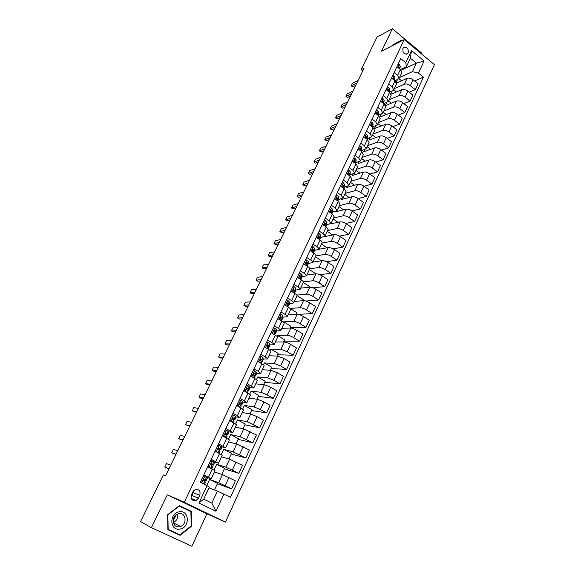 <?xml version="1.0" encoding="UTF-8"?>
<svg xmlns="http://www.w3.org/2000/svg" width="575" height="575" viewBox="0 0 575 575"><rect width="100%" height="100%" fill="white"/><g stroke="black" fill="none" stroke-linecap="round" stroke-linejoin="round"><path stroke-width="0.86" d="M402.917 48.487C402.536 52.835 404.088 54.589 407.574 53.755L408.228 52.871C408.602 48.523 407.043 46.776 403.557 47.624L402.917 48.487M421.001 53.497L421.331 52.799L392.38 28.75L377.056 37.052L361.165 69.611L362.782 70.89M225.436 522.093L434.42 64.63L404.247 39.589L184.28 502.298L225.436 522.093L206.943 513.82L167.296 494.759L151.397 527.67L191.863 546.25L206.943 513.82M151.397 527.67L140.58 521.575L163.357 474.914L165.571 475.784L364.119 68.138L361.165 69.611M198.44 498.166L199.777 495.327C200.704 490.942 199.151 489.045 195.112 489.634L192.819 491.934L191.475 494.773C190.526 499.136 192.064 501.048 196.075 500.502L198.44 498.166L192 495.485L193.789 490.554M223.948 494.047L215.992 511.261L198.921 502.996L207.057 485.667L209.343 487.054L203.679 499.136L211.823 503.103L217.422 491.057L230.503 497.296L423.416 77.143L414.568 80.982M401.134 70.215L416.429 63.142L410.378 58.176L406.381 66.707L405.77 62.733L400.725 58.614L200.337 482.332L207.057 485.667M405.77 62.733L411.484 50.571L424.077 60.986L418.478 73.111L423.416 77.143M392.38 28.75L381.52 51.225L404.247 39.589M167.296 494.759L184.28 502.298M406.381 66.707L400.38 69.489L401.824 72.687L399.064 78.574L394.917 80.795M388.7 84.051L392.215 86.847L393.71 89.98L389.39 92.208M383.23 95.622L386.774 98.404L388.298 101.502L383.798 103.73M377.696 107.309L381.275 110.084L382.835 113.138L378.235 115.331M372.118 119.118L375.719 121.878L377.315 124.897L372.737 126.989M366.476 131.042L370.113 133.795L371.738 136.771L367.181 138.776M360.777 143.096L364.442 145.834L366.103 148.767L361.574 150.679M355.012 155.272L358.714 158.003L360.41 160.892L355.903 162.696M349.197 167.577L352.928 170.293L354.66 173.14L350.175 174.843M343.318 180.011L347.084 182.713L348.853 185.509L344.389 187.119M337.374 192.575L341.169 195.263L342.98 198.016L338.546 199.518M331.373 205.275L335.203 207.942L337.051 210.651L332.637 212.046M325.299 218.105L329.166 220.764L331.049 223.423L326.665 224.703M319.168 231.078L323.064 233.716C324.595 234.794 325.234 235.664 324.99 236.325L320.627 237.497M312.965 244.188L316.904 246.812C318.442 247.875 319.096 248.731 318.866 249.37L314.525 250.427M306.698 257.435L310.673 260.044C312.225 261.107 312.893 261.941 312.678 262.552L308.358 263.494L307.345 265.894M300.366 270.832L304.369 273.427C305.943 274.476 306.626 275.296 306.425 275.878L302.119 276.697M293.962 284.373L298.001 286.947C299.589 287.996 300.287 288.794 300.1 289.347L295.816 290.044M287.486 298.066L291.568 300.624C293.164 301.659 293.875 302.443 293.703 302.967L289.441 303.535M280.938 311.909L285.056 314.446C286.673 315.474 287.399 316.236 287.241 316.739L283.001 317.17M274.318 325.91L278.473 328.426C280.104 329.446 280.852 330.187 280.701 330.654L276.474 330.948M267.619 340.062L271.817 342.563C273.47 343.57 274.225 344.288 274.095 344.727L269.883 344.885M260.856 354.373L265.089 356.852C266.757 357.851 267.526 358.556 267.411 358.958L263.206 358.973M254.006 368.848L258.283 371.306L260.655 373.355L256.457 373.211M247.085 383.489L253.819 387.909L249.615 387.6M240.084 398.295L246.912 402.622L242.693 402.155M232.997 413.274L239.919 417.515L235.664 416.861M225.831 428.425L232.846 432.573L228.534 431.717M218.579 443.756L225.695 447.803L221.274 446.725M211.248 459.26L218.464 463.213L213.835 461.862M203.83 474.95L211.14 478.802L205.656 476.919M203.687 476.222L203.291 476.078M208.962 487.859L217.422 491.057M206.741 485.508L209.58 479.457L218.665 482.698L231.632 488.887L217.393 483.747M214.374 471.924L222.432 474.612L235.362 480.786L231.632 488.887M214.022 470.012L216.696 464.32L225.889 467.188L238.783 473.347L224.372 468.776M221.461 456.83L229.619 459.195L242.463 465.34L238.783 473.347M221.325 454.466L223.732 449.348L233.033 451.864L245.848 457.995L231.279 453.97M228.469 441.909L236.72 443.957L249.493 450.081L245.848 457.995M228.548 439.099L230.69 434.549L240.098 436.705L252.835 442.815L238.107 439.329M235.398 427.146L243.743 428.893L256.436 434.988L252.835 442.815M235.693 423.904L237.568 419.908L247.077 421.727L259.735 427.807L244.864 424.846M242.248 412.555L250.678 414L257.082 416.659L263.3 420.073L259.735 427.807M242.751 408.89L244.375 405.433L253.985 406.913L260.382 409.544L266.563 412.965L251.541 410.514M249.025 398.123L257.543 399.273L263.932 401.875L270.085 405.317L266.563 412.965M249.73 394.04L251.103 391.115L260.813 392.265L267.188 394.838L273.319 398.295L258.146 396.348M255.724 383.848L264.327 384.711L270.703 387.255L276.798 390.734L273.319 398.295M256.63 379.356L257.758 376.956L267.562 377.782L273.923 380.298L279.996 383.791L264.687 382.332M262.358 369.732L271.041 370.314L277.394 372.801L283.439 376.309L279.996 383.791M263.451 364.845L264.342 362.947L274.232 363.457L280.586 365.923L286.594 369.438L271.156 368.46M268.913 355.767L277.675 356.076L284.014 358.505L290.001 362.042L286.594 369.438M270.192 350.491L270.854 349.09L280.837 349.298L287.169 351.699L293.128 355.249L277.553 354.746M275.396 341.952L284.244 341.988C285.919 342.139 288.032 342.937 290.562 344.368L296.492 347.933L293.128 355.249M276.863 336.296L277.294 335.383L287.363 335.283C289.053 335.419 291.158 336.202 293.681 337.64L299.582 341.219L283.877 341.169M281.815 328.282L290.734 328.059C292.423 328.167 294.522 328.943 297.038 330.388L302.917 333.982L299.582 341.219M283.461 322.266L283.669 321.82L293.825 321.432C295.521 321.518 297.62 322.287 300.121 323.732L305.972 327.333L290.145 327.743M288.161 314.762L297.153 314.281C298.856 314.353 300.948 315.107 303.442 316.559L309.264 320.174L305.972 327.333M290.008 308.401L300.207 307.726C301.918 307.769 304.01 308.523 306.497 309.975L312.29 313.605L298.08 314.36M294.443 301.386L303.507 300.653C305.217 300.682 307.309 301.422 309.781 302.881L315.546 306.525L312.29 313.605M296.815 295.076L306.533 294.163C308.243 294.177 310.335 294.91 312.793 296.369L318.536 300.021L305.785 301.041M300.66 288.154L309.788 287.177C311.506 287.162 313.591 287.888 316.049 289.347L321.763 293.02L318.536 300.021M303.392 281.872L312.778 280.751C314.503 280.722 316.588 281.441 319.032 282.907L324.724 286.587L312.973 287.823M306.806 275.058L316.006 273.837C317.731 273.786 319.808 274.498 322.244 275.964L327.908 279.658L324.724 286.587M309.724 268.82L318.967 267.483C320.692 267.418 322.769 268.115 325.198 269.589L330.841 273.298L319.88 274.713M312.893 262.099L322.151 260.64C323.89 260.554 325.96 261.244 328.382 262.717L333.996 266.441L330.841 273.298M315.79 255.925L325.083 254.358C326.823 254.251 328.893 254.941 331.301 256.414L336.893 260.144L326.593 261.726M318.917 249.27L328.239 247.588C329.978 247.458 332.048 248.141 334.449 249.622L340.012 253.359L336.893 260.144M321.784 243.16L331.135 241.371C332.882 241.227 334.952 241.895 337.338 243.376L342.88 247.128L333.141 248.853M324.688 236.62L334.262 234.665C336.008 234.507 338.071 235.168 340.45 236.656L345.97 240.415L342.88 247.128M327.714 230.532L337.13 228.512C338.883 228.34 340.939 228.994 343.311 230.482L348.802 234.255L339.545 236.095M329.633 224.034L340.213 221.885C341.974 221.691 344.03 222.338 346.394 223.826L351.857 227.614L348.802 234.255M333.579 218.033L343.052 215.798C344.813 215.582 346.869 216.229 349.219 217.717L354.667 221.512L345.827 223.459M335.613 211.305L335.333 211.902L346.114 209.235C347.875 209.005 349.931 209.638 352.274 211.133L357.693 214.942L354.667 221.512M339.387 205.663L348.917 203.212C350.685 202.968 352.741 203.593 355.07 205.088L360.467 208.905L352.001 210.946M341.528 198.713L341.104 199.626L351.943 196.715C353.718 196.456 355.767 197.074 358.088 198.569L363.465 202.4L360.467 208.905M345.137 193.416L354.725 190.756C356.5 190.476 358.541 191.087 360.863 192.589L366.21 196.427L358.067 198.555L355.07 205.088M347.386 186.25L346.811 187.472L357.722 184.331C359.497 184.036 361.538 184.64 363.846 186.142L369.172 189.987L366.21 196.427M350.829 181.298L360.467 178.43C362.25 178.113 364.291 178.717 366.591 180.219L371.896 184.079L364.047 186.286M353.187 173.916L352.468 175.44L363.436 172.069C365.218 171.738 367.252 172.327 369.545 173.837L374.828 177.704L371.896 184.079M356.464 169.294L366.153 166.225C367.942 165.88 369.977 166.47 372.255 167.979L377.516 171.853L369.941 174.132M358.922 161.704L358.067 163.53L369.092 159.929C370.882 159.57 372.916 160.152 375.18 161.661L380.42 165.55L377.516 171.853M362.042 157.421L371.781 154.15C373.577 153.777 375.604 154.344 377.868 155.861L383.087 159.757L375.762 162.093M364.607 149.622L363.608 151.743L374.684 147.919C376.488 147.531 378.515 148.091 380.765 149.608L385.962 153.511L383.087 159.757M367.562 145.655L377.358 142.197C379.155 141.788 381.182 142.348 383.424 143.865L388.599 147.775L381.505 150.168M370.228 137.662L369.092 140.063L380.233 136.031C382.037 135.607 384.057 136.153 386.292 137.677L391.438 141.601L388.599 147.775M373.031 134.011L382.871 130.36C384.675 129.928 386.695 130.468 388.923 131.991L394.055 135.923L387.183 138.352M375.791 125.817L374.526 128.505L385.717 124.257C387.528 123.805 389.541 124.344 391.762 125.868L396.865 129.806L394.055 135.923M378.443 122.482L388.326 118.651C390.145 118.184 392.157 118.716 394.364 120.24L399.452 124.186L392.79 126.658M381.297 114.102L379.91 117.063L391.144 112.599C392.962 112.125 394.975 112.65 397.174 114.173L402.241 118.127L399.452 124.186M383.805 111.068L393.738 107.051C395.55 106.555 397.562 107.072 399.754 108.603L404.8 112.563L398.324 115.072M385.559 105.592L396.527 101.063C398.346 100.553 400.351 101.071 402.536 102.602L407.56 106.569L404.8 112.563M385.415 105.347L386.752 102.494M389.117 99.763L399.086 95.565C400.912 95.048 402.91 95.551 405.088 97.082L410.097 101.063L403.801 103.601M391.115 94.243L401.846 89.642C403.672 89.103 405.67 89.607 407.848 91.138L412.828 95.127L410.097 101.063M390.871 93.739L392.15 91.008M394.371 88.564L404.383 84.202C406.216 83.648 408.207 84.144 410.37 85.682L415.337 89.671L409.213 92.237M396.585 83.008L407.122 78.329C408.947 77.769 410.945 78.257 413.102 79.796L418.039 83.792L415.337 89.671M396.268 82.254L397.497 79.63M399.575 77.481L412.469 71.659L416.429 63.142L424.077 60.986M204.348 481.11L204.801 480.161M211.722 465.477L212.046 464.787M219.01 450.031L219.219 449.585M214.497 489.95L217.537 483.438L209.58 479.457M207.697 466.771L214.957 470.673L211.14 478.802M221.756 474.389L224.573 468.338L216.696 464.32M228.929 459.001L231.538 453.416L223.732 449.348M215.072 451.174L222.237 455.177L218.464 463.213M236.023 443.785L238.424 438.653L230.69 434.549M222.36 435.764L229.425 439.861L225.695 447.803M243.038 428.749L245.23 424.055L237.568 419.908M229.569 420.526L236.533 424.717L232.846 432.573M249.974 413.878L251.958 409.616L244.375 405.433M236.692 405.461L243.563 409.752L239.919 417.515M256.831 399.179L258.621 395.334L251.103 391.115M243.735 390.576L250.513 394.953L246.912 402.622M263.609 384.639L265.204 381.211L257.758 376.956M250.693 375.856L257.384 380.319L253.819 387.909M270.315 370.264L271.723 367.238L264.342 362.947M257.578 361.301L261.833 363.774C263.508 364.766 264.284 365.456 264.177 365.851L260.655 373.355M276.942 356.047L278.171 353.417L270.854 349.09M264.385 346.912L268.597 349.399C270.257 350.405 271.019 351.117 270.897 351.541L267.411 358.958M283.497 341.988L284.546 339.746L277.294 335.383M271.113 332.681L275.288 335.189C276.927 336.202 277.682 336.936 277.538 337.388L274.095 344.727M289.987 328.081L290.857 326.212L283.669 321.82M277.768 318.607L281.908 321.137C283.533 322.158 284.266 322.913 284.107 323.402L280.701 330.654M296.398 314.324L297.095 312.829L290.08 308.466M284.352 304.692L288.449 307.237C290.059 308.272 290.777 309.041 290.605 309.558L287.241 316.739M302.745 300.718L303.269 299.582L297.081 295.679M290.857 290.928L294.925 293.494C296.513 294.537 297.217 295.327 297.038 295.866L293.703 302.967M309.027 287.256L309.386 286.479L303.284 282.569M297.297 277.315L301.322 279.896C302.903 280.945 303.593 281.757 303.392 282.325L300.1 289.347M315.237 273.937L315.431 273.513L309.386 269.574M303.665 263.846L307.654 266.448C309.213 267.504 309.889 268.331 309.681 268.935L306.425 275.878M321.375 260.762L315.423 256.716M309.968 250.528L313.921 253.144C315.467 254.208 316.128 255.056 315.905 255.681L312.678 262.552M327.074 247.796L321.396 243.987M316.2 237.353L320.117 239.983C321.648 241.054 322.295 241.917 322.058 242.571L318.866 249.37M332.616 235.002L327.312 231.394M322.367 224.315L326.248 226.96L328.152 229.597L324.99 236.325M338.136 222.353L333.162 218.924M328.462 211.413L332.314 214.08L334.176 216.768L331.049 223.423M343.627 209.853L338.955 206.583M334.499 198.655L338.316 201.329L340.141 204.068L337.051 210.651M349.082 197.484L344.691 194.372M340.472 186.027L344.252 188.715L346.042 191.497L342.98 198.016M354.509 185.258L350.369 182.282M346.38 173.528L350.132 176.237L351.878 179.062L348.853 185.509M359.893 173.154L355.99 170.315M352.231 161.165L355.947 163.882L357.657 166.75L354.66 173.14M365.247 161.187L361.553 158.463M358.017 148.925L361.704 151.656L363.378 154.574L360.41 160.892M370.559 149.342L367.058 146.726M363.745 136.814L367.396 139.56L369.042 142.514L366.103 148.767M375.834 137.619L372.514 135.111M369.416 124.825L373.038 127.585L374.641 130.583L371.738 136.771M381.067 126.026L377.919 123.611M375.029 112.959L378.616 115.733L380.19 118.766L377.315 124.897M386.256 114.54L383.266 112.218M380.578 101.214L384.143 103.996L385.681 107.072L382.835 113.138M391.41 103.177L388.556 100.941M386.077 89.592L389.613 92.381L391.115 95.493L388.298 101.502M396.52 91.928L393.803 89.772M391.525 78.078L395.025 80.881L396.498 84.029L393.71 89.98M394.119 72.594L397.605 75.404L399.064 78.574M418.478 73.111L412.469 71.659M401.587 80.788L398.985 78.703M396.915 66.686L400.387 69.496L397.605 75.404M203.679 499.136L198.921 502.996M211.823 503.103L215.992 511.261M411.484 50.571L410.378 58.176M190.993 496.893L192 495.485M191.691 526.103L191.338 511.369L179.371 505.648L167.569 514.769L167.9 529.719L180.047 535.332L191.691 526.103L191.223 525.873L179.946 534.822L168.173 529.381L167.857 514.898L179.285 506.065L190.886 511.606L191.223 525.881M401.81 40.839L401.156 40.3L392.811 44.872L392.833 45.432M167.893 529.561L178.3 534.06M189.312 510.852L189.297 510.427L179.343 505.669M178.056 534.254L180.047 535.332M189.297 510.427L191.338 511.369M200.804 481.34L201.753 482.734L204.197 484.243M201.753 482.734L202.501 483.402M203.212 476.244L204.729 476.438L207.323 478.22L206.217 480.578L203.823 479.227L203.643 480.722L205.505 482.08L204.434 484.358M204.729 476.438L203.083 476.531M201.077 482.482L200.603 481.778M203.435 479.6L206.209 480.585M203.938 479.183L204.65 479.845L203.5 479.5M169.05 468.647L164.745 467.065L166.427 463.622L170.746 465.161M164.745 467.065L168.949 468.848M208.222 465.664L209.163 467.051L211.55 468.718M209.163 467.051L208.481 466.828L209.875 467.87M210.587 460.661L212.103 460.834L214.533 462.638L213.498 465.11M212.103 460.834L210.472 460.913M208.481 466.828L207.999 466.124M210.709 464.277L213.49 465.125L211.19 463.601L211.032 465.082L212.8 466.598L211.751 468.826M211.248 463.579L211.945 464.384L210.752 464.111M176.087 454.185L171.724 452.791L173.391 449.391L177.768 450.743M171.724 452.791L175.943 454.48M215.553 450.16L216.48 451.555L218.443 452.92M216.48 451.555L215.79 451.361L216.775 452.058M217.875 445.251L219.391 445.402L221.785 447.53L220.699 449.823L219.966 448.773L218.471 448.155L218.327 449.614L220.009 451.296L219.089 453.251M219.391 445.402L217.774 445.467M215.79 451.361L215.316 450.656M218.026 449.168L220.692 449.837M218.486 448.148L219.154 449.104L218.004 448.924M183.051 439.889L178.631 438.675L180.277 435.304L184.712 436.475M178.631 438.675L182.864 440.27M222.798 434.844L223.718 436.231L225.436 437.388M223.718 436.231L223.021 436.066L223.675 436.454M225.077 430.021L226.593 430.158L228.85 432.242L227.822 434.707M226.593 430.158L224.99 430.201M223.021 436.066L222.554 435.361M225.537 434.319L227.779 434.527L227.154 433.536L225.673 432.882L225.544 434.326L227.132 436.166L226.334 437.863M225.652 432.896L226.277 434.003L225.256 433.924M189.944 425.737L185.459 424.702L187.091 421.374L191.59 422.366M185.459 424.702L189.714 426.212M229.957 419.7L230.87 421.087L232.357 422.028M230.87 421.087L230.467 421.008M232.199 414.963L233.709 415.078L235.333 416.192L235.915 417.529L234.866 419.757M233.709 415.078L232.127 415.114M230.057 420.792L229.698 420.246M233.421 419.736L234.852 419.786L234.255 418.471L232.796 417.788L232.674 419.218L234.154 420.993L233.5 422.647M232.746 417.817L233.328 419.067L232.552 419.11M196.765 411.743L192.222 410.881L193.833 407.582L198.389 408.408M192.222 410.881L196.492 412.304M179.414 511.779C169.086 512.807 169.488 531.092 179.81 529.086C190.073 527.922 189.642 509.91 179.414 511.779M179.033 513.669L177.74 514.007C170.847 516.271 172.335 528.166 179.328 526.758L180.457 526.47C187.421 524.314 186.084 512.325 179.033 513.669M176.202 514.841L173.104 521.065M173.298 522.596C176.791 520.785 178.2 517.946 177.546 514.079M392.826 45.152L401.048 40.732L401.415 41.033M392.969 45.36L401.048 40.732M237.037 404.728L238.769 406.604M239.236 400.085L240.752 400.178L242.341 401.328L242.858 402.787L241.823 404.987M240.752 400.178L239.186 400.193M240.652 405.102L241.809 405.016L241.277 403.578L239.833 402.867L239.725 404.275L241.133 406.18L240.587 407.603M239.761 402.91L240.285 404.088L239.955 404.419M203.507 397.893L198.907 397.203L200.502 393.94L205.117 394.594M198.907 397.203L200.675 398.159L203.191 398.54M246.193 385.365L247.71 385.444L249.27 386.63L249.73 388.204L248.702 390.375M247.71 385.444L246.158 385.444M244.037 389.929L244.871 391.208M247.681 390.583L248.688 390.411L248.22 388.851L246.79 388.111L246.697 389.505L248.033 391.532L247.595 392.732M246.704 388.168L247.092 389.778M210.184 384.193L205.527 383.662L207.108 380.434L211.772 380.923M205.527 383.662L207.28 384.632L209.825 384.919M253.079 370.817L254.588 370.875L256.127 372.09L256.522 373.786L255.508 375.928M254.588 370.875L253.057 370.861M250.959 375.295L251.678 376.417M254.596 376.208L255.494 375.964L255.092 374.289L253.676 373.52L253.589 374.9L254.854 377.049L254.517 378.034M253.568 373.599L254.013 375.209M216.789 370.631L212.082 370.264L213.641 367.073L218.363 367.396M212.082 370.264L213.814 371.242L216.387 371.443M259.886 356.428L261.395 356.464L262.904 357.722L263.235 359.526L262.243 361.639M261.036 359.066L260.568 359.044M261.395 356.464L259.871 356.442M257.801 360.827L258.412 361.79M261.409 361.977L262.222 361.682L261.877 359.893L260.475 359.095L260.41 360.46L261.23 361.272L261.366 363.501M260.353 359.195L260.755 360.726M223.323 357.212L218.565 357.01L220.11 353.848L224.882 354.013M218.565 357.01L220.283 357.988L222.884 358.11M266.62 342.183L268.123 342.218L269.603 343.505L269.883 345.424L268.899 347.508M264.565 346.524L265.075 347.322M268.137 347.889L268.877 347.552L268.59 345.654L267.21 344.827L267.145 346.186L267.95 347.02L268.137 349.126M267.088 345.007L267.382 346.358M229.792 343.936L224.976 343.886L226.507 340.759L231.33 340.767M224.976 343.886L226.679 344.878L229.317 344.907M273.29 328.081L274.778 328.131L276.23 329.453L276.453 331.473L275.482 333.536M271.256 332.372L271.659 333.011M274.771 333.953L275.454 333.579L275.231 331.574L273.865 330.718L273.815 332.062L274.598 332.925L274.828 334.916M273.707 330.862L273.952 332.17M236.188 330.79L231.33 330.898L232.846 327.8L237.719 327.657M231.33 330.898L233.019 331.89L235.678 331.84M279.881 314.137L281.362 314.202L282.785 315.546L282.95 317.673L281.994 319.707M277.876 318.377L278.178 318.859M281.333 320.16L282.03 319.369L281.793 317.652L280.449 316.768L281.412 320.836M280.277 316.926L280.463 318.147M242.528 317.788L237.619 318.04L239.114 314.978L244.037 314.683M237.619 318.04L239.293 319.046L241.974 318.909M286.408 300.344L287.867 300.416L289.268 301.796L289.376 304.031L288.434 306.037M287.809 306.511L288.478 305.677L288.291 303.88L286.961 302.967L287.845 306.863M286.774 303.154L286.918 304.283M248.795 304.915L243.836 305.318L245.324 302.277L250.29 301.839M243.836 305.318L245.496 306.324L248.213 306.108M292.855 286.702L294.307 286.788L295.687 288.197L295.737 290.526L294.803 292.51M294.213 293.006L294.86 292.136L294.716 290.253L293.401 289.318L294.22 293.049M293.207 289.527L293.315 290.569M255.005 292.172L250.003 292.718L251.469 289.714L256.486 289.132M250.003 292.718L251.649 293.732L254.387 293.437M299.237 273.211L300.675 273.305L302.026 274.742L302.127 276.712L301.106 279.134M300.754 279.536L301.07 276.776L300.358 275.82L299.769 275.813L299.748 277.107L300.459 278.063L300.531 279.393M299.568 276.05L299.647 276.999M261.143 279.558L256.098 280.241L257.55 277.265L262.61 276.546M256.098 280.241L257.729 281.261L260.497 280.895M305.555 259.857L306.978 259.972L308.301 261.431L308.358 263.479L307.417 265.485L307.352 263.451L306.072 262.459L306.791 265.887M307.187 266.139L307.417 265.485M305.857 262.725L305.914 263.566M267.231 267.066L262.135 267.893L263.58 264.946L268.683 264.09M262.135 267.893L263.752 268.92L266.541 268.475M311.801 246.653L313.21 246.776L314.511 248.263L314.525 250.391L313.512 252.792M313.483 252.856L313.569 250.262L312.893 249.255L312.311 249.241L312.304 250.513L312.987 252.533M312.088 249.536L312.124 250.276M273.247 254.703L268.115 255.667L269.538 252.748L274.685 251.757M268.115 255.667L269.718 256.702L272.528 256.184M317.975 233.587L319.377 233.723L320.656 235.24L320.627 237.432L319.686 239.696M319.671 239.682L319.729 237.209L319.067 236.181L318.485 236.167L318.478 237.432L319.132 239.322M318.248 236.498L318.27 237.123M279.213 242.463L274.038 243.556L275.447 240.673L280.636 239.545M274.038 243.556L275.626 244.598L278.458 244.008M324.092 220.663L325.472 220.807L326.729 222.345L326.665 224.617L325.817 226.672M325.752 226.622L325.809 224.3L325.17 223.251L324.588 223.229L324.588 224.487L325.213 226.255M324.35 223.596L324.357 224.099M285.114 230.345L279.896 231.574L281.297 228.713L286.522 227.456M279.896 231.574L281.477 232.616L284.33 231.955M330.136 207.87L331.509 208.028L332.745 209.595L332.645 211.931L331.89 213.785M331.746 213.684L331.84 211.528L331.207 210.457L330.625 210.436L330.632 211.679L331.236 213.332M330.381 210.845L330.388 211.212M290.957 218.349L285.703 219.7L287.083 216.868L292.352 215.488M285.703 219.7L287.27 220.75L290.145 220.024M336.123 195.213L337.482 195.378L338.697 196.973L337.892 201.034M337.683 200.891L337.798 198.885L337.187 197.793L336.605 197.771L337.202 200.553M296.743 206.468L291.453 207.942L292.819 205.138L298.123 203.636M291.453 207.942L293.006 208.998L295.902 208.2M342.046 182.692L343.397 182.864L344.583 184.482L343.836 188.42M343.57 188.226L343.692 186.372L343.095 185.265L342.52 185.236L343.11 187.903M302.479 194.702L297.146 196.298L298.504 193.523L303.844 191.899M297.146 196.298L298.684 197.362L301.602 196.499M347.911 170.301L349.241 170.48L350.412 172.126L349.715 175.936M349.392 175.706L349.535 173.995L348.953 172.867L348.378 172.831L348.96 175.389M308.15 183.051L302.781 184.769L304.125 182.023L309.501 180.277M302.781 184.769L304.312 185.84L307.244 184.906M353.711 158.032L355.034 158.226L356.184 159.893L355.537 163.588M355.163 163.314L355.307 161.74L354.739 160.597L354.171 160.562L354.746 163.005M313.77 171.515L308.365 173.348L309.695 170.624L315.107 168.763M308.365 173.348L309.882 174.419L312.836 173.427M359.454 145.892L360.762 146.1L361.891 147.782L361.294 151.354M360.877 151.045L361.028 149.615L360.475 148.451L359.907 148.407L360.482 150.758M319.333 160.087L313.893 162.042L315.215 159.34L320.663 157.363M313.893 162.042L315.402 163.113L318.377 162.057M365.132 133.882L366.433 134.09L367.54 135.801L366.994 139.258M366.541 138.913L366.146 136.433L365.578 136.383L366.146 138.618M324.846 148.767L319.377 150.837L320.685 148.163L326.162 146.072M319.377 150.837L320.864 151.915L323.862 150.794M370.76 121.986L372.047 122.209L373.132 123.934L372.636 127.283M372.147 126.903L371.766 124.531L371.198 124.48L371.745 126.601M330.309 137.562L324.803 139.732L326.097 137.087L331.61 134.888M324.803 139.732L326.284 140.817L329.295 139.639M376.323 110.213L377.603 110.443L378.673 112.197L378.206 115.417M377.696 115.022L377.322 112.75L376.762 112.7L377.272 114.691M335.714 126.457L330.179 128.743L331.459 126.119L337.007 123.812M330.179 128.743L331.646 129.828L334.679 128.592M381.836 98.562L383.101 98.799L384.15 100.567L383.705 103.658M383.194 103.256L382.828 101.092L382.267 101.035L382.72 102.889M341.076 115.46L335.505 117.846L336.777 115.252L342.348 112.837M335.505 117.846L336.964 118.946L340.005 117.645M387.291 87.019L388.549 87.271L389.577 89.06L389.138 92.007M388.635 91.612L388.276 89.549L387.715 89.492L388.103 91.195M346.38 104.564L340.781 107.058L342.039 104.485L347.645 101.962M340.781 107.058L342.226 108.157L345.287 106.799M392.696 75.598L393.94 75.857L394.953 77.668L394.515 80.471M394.033 80.09L393.667 78.121L393.113 78.063L393.415 79.594M351.634 93.768L346.006 96.37L347.257 93.818L352.892 91.195M346.423 96.708L347.444 97.47L346.423 96.708M350.52 96.061L347.444 97.47M398.044 64.292L399.28 64.558L400.272 66.384L399.833 69.05M399.373 68.677L399.007 66.808L398.461 66.743L398.647 68.087M356.845 83.08L351.188 85.776L352.425 83.246L358.088 80.529M351.591 86.142L352.612 86.882L351.591 86.142M355.702 85.416L352.612 86.882M222.432 474.612L218.665 482.698M229.619 459.195L225.889 467.188M236.72 443.957L233.033 451.864M243.743 428.893L240.098 436.705M250.678 414L247.077 421.727M257.543 399.273L253.985 406.913M264.327 384.711L260.813 392.265M271.041 370.314L267.562 377.782M277.675 356.076L274.232 363.457M284.244 341.988L280.837 349.298M290.734 328.059L287.363 335.283M297.153 314.281L293.825 321.432M303.507 300.653L300.207 307.726M309.788 287.177L306.533 294.163M316.006 273.837L312.778 280.751M322.151 260.64L318.967 267.483M328.239 247.588L325.083 254.358M334.262 234.665L331.135 241.371M340.213 221.885L337.13 228.512M346.114 209.235L343.052 215.798M351.943 196.715L348.917 203.212M357.722 184.331L354.725 190.756M363.436 172.069L360.467 178.43M369.092 159.929L366.153 166.225M374.684 147.919L371.781 154.15M380.233 136.031L377.358 142.197M385.717 124.257L382.871 130.36M391.144 112.599L388.326 118.651M396.527 101.063L393.738 107.051M401.846 89.642L399.086 95.565M407.122 78.329L404.383 84.202M228.9 477.516L225.141 485.631M212.254 469.078L208.409 477.243M219.585 453.51L215.783 461.581M236.073 462.034L232.35 470.062M226.83 438.121L223.071 446.099M243.153 446.739L239.48 454.667M233.989 422.905L230.28 430.797M250.161 431.609L246.531 439.458M241.069 407.869L237.403 415.668M257.082 416.659L253.496 424.415M248.069 393.005L244.44 400.71M263.932 401.875L260.382 409.544M254.991 378.307L251.404 385.926M270.703 387.255L267.188 394.838M261.833 363.774L258.283 371.306M277.394 372.801L273.923 380.298M268.597 349.399L265.089 356.852M284.014 358.505L280.586 365.923M275.288 335.189L271.817 342.563M290.562 344.368L287.169 351.699M281.908 321.137L278.473 328.426M297.038 330.388L293.681 337.64M288.449 307.237L285.056 314.446M303.442 316.559L300.121 323.732M294.925 293.494L291.568 300.624M309.781 302.881L306.497 309.975M301.322 279.896L298.001 286.947M316.049 289.347L312.793 296.369M307.654 266.448L304.369 273.427M322.244 275.964L319.032 282.907M313.921 253.144L310.673 260.044M328.382 262.717L325.198 269.589M320.117 239.983L316.904 246.812M334.449 249.622L331.301 256.414M326.248 226.96L323.064 233.716M340.45 236.656L337.338 243.376M332.314 214.08L329.166 220.764M346.394 223.826L343.311 230.482M338.316 201.329L335.203 207.942M352.274 211.133L349.219 217.717M344.252 188.715L341.169 195.263M350.132 176.237L347.084 182.713M363.846 186.142L360.863 192.589M355.947 163.882L352.928 170.293M369.545 173.837L366.591 180.219M361.704 151.656L358.714 158.003M375.18 161.661L372.255 167.979M367.396 139.56L364.442 145.834M380.765 149.608L377.868 155.861M373.038 127.585L370.113 133.795M386.292 137.677L383.424 143.865M378.616 115.733L375.719 121.878M391.762 125.868L388.923 131.991M384.143 103.996L381.275 110.084M397.174 114.173L394.364 120.24M389.613 92.381L386.774 98.404M402.536 102.602L399.754 108.603M395.025 80.881L392.215 86.847M407.848 91.138L405.088 97.082M413.102 79.796L410.37 85.682M193.322 492.696L199.777 495.327M204.657 476.445L201.717 482.677M205.426 481.965L204.326 484.308M207.252 478.105L206.13 480.47M204.635 481.289L203.507 483.683M206.468 477.401L205.347 479.787M212.031 460.834L209.12 466.993M212.736 466.454L211.643 468.769M214.533 462.638L213.433 464.981M211.995 465.678L210.881 468.043M213.814 461.833L212.7 464.19M219.319 445.409L216.444 451.497M219.959 451.131L218.982 453.193M221.734 447.35L220.642 449.664M219.276 450.247L218.177 452.582M221.066 446.444L219.966 448.773M226.521 430.158L223.682 436.173M227.096 435.972L226.234 437.805M228.85 432.242L227.779 434.527M226.471 434.988L225.378 437.295M228.239 431.236L227.154 433.536M233.644 415.078L230.834 421.029M234.154 420.993L233.4 422.589M235.894 417.299L234.83 419.563M233.579 419.908L232.537 422.122M235.333 416.192L234.255 418.471M173.621 523.545L174.182 523.236M240.688 400.178L237.906 406.058M241.133 406.18L240.487 407.546M242.851 402.529L241.802 404.764M240.609 405.001L239.631 407.078M242.341 401.328L241.277 403.578M240.012 402.795L240.4 402.852M247.645 385.444L244.907 391.237M248.033 391.532L247.494 392.682M249.73 387.924L248.695 390.13M247.559 390.26L246.646 392.2M249.27 386.63L248.22 388.851M246.927 388.046L247.365 388.096M254.524 370.875L251.857 376.517M254.854 377.049L254.416 377.976M256.536 373.477L255.508 375.662M254.43 375.683L253.575 377.495M256.127 372.09L255.092 374.289M253.769 373.47L254.251 373.513M261.33 356.464L258.728 361.97M261.603 362.724L261.266 363.443M263.264 359.195L262.25 361.359M261.23 361.272L260.432 362.962M262.904 357.722L261.877 359.893M260.533 359.066L261.057 359.088M268.065 342.218L265.528 347.588M268.273 348.558L268.036 349.068M269.919 345.072L268.913 347.207M267.95 347.02L267.21 348.579M269.603 343.505L268.59 345.654M267.224 344.813L267.792 344.82M274.713 328.131L272.248 333.363M276.503 331.099L275.504 333.213M274.598 332.925L273.916 334.363M276.23 329.453L275.231 331.574M273.851 330.726L274.447 330.718M281.297 314.194L278.889 319.298M283.015 317.278L282.03 319.369M281.168 318.981L280.543 320.304M282.785 315.546L281.793 317.652M280.406 316.796L281.031 316.768M287.809 300.416L285.459 305.382M289.455 303.614L288.478 305.677M287.673 305.196L287.098 306.403M289.268 301.796L288.291 303.88M286.889 303.018L287.543 302.967M294.249 286.788L291.963 291.626M295.823 290.088L294.86 292.136M294.098 291.554L293.588 292.646M295.687 288.197L294.716 290.253M293.308 289.39L293.983 289.318M300.617 273.305L298.389 278.012M302.127 276.712L301.171 278.738M300.459 278.063L299.999 279.048M302.026 274.742L301.07 276.776M299.661 275.914L300.358 275.82M306.913 259.965L304.75 264.55M306.755 264.723L306.346 265.592M308.301 261.431L307.352 263.451M305.943 262.581L306.662 262.466M313.152 246.768L311.039 251.239M314.525 250.391L313.591 252.368M312.98 251.519L312.62 252.281M314.511 248.263L313.569 250.262M312.168 249.385L312.893 249.255M319.312 233.716L317.263 238.064M320.627 237.432L319.707 239.394M319.139 238.46L318.823 239.114M320.656 235.24L319.729 237.209M318.327 236.339L319.067 236.181M325.414 220.8L323.416 225.033M326.665 224.617L325.752 226.557M325.234 225.529L324.968 226.09M326.729 222.345L325.809 224.3M324.422 223.423L325.17 223.251M331.452 208.021L329.511 212.139M332.645 211.931L331.797 213.72M331.257 212.743L331.042 213.203M332.745 209.595L331.84 211.528M330.452 210.644L331.207 210.457M337.424 195.371L335.534 199.381M338.56 199.374L337.805 200.977M337.23 200.093L337.058 200.452M338.697 196.973L337.798 198.885M336.425 198.001L337.187 197.793M343.34 182.857L341.5 186.753M344.411 186.954L343.749 188.356M344.583 184.482L343.692 186.372M342.333 185.488L343.095 185.265M349.19 170.473L347.401 174.261M350.204 174.656L349.629 175.878M350.412 172.126L349.535 173.995M348.184 173.111L348.953 172.867M354.976 158.218L353.237 161.898M355.932 162.488L355.451 163.523M356.184 159.893L355.307 161.74M353.977 160.849L354.739 160.597M360.705 146.086L359.016 149.665M361.61 150.442L361.208 151.297M361.891 147.782L361.028 149.615M359.706 148.724L360.475 148.451M366.376 134.083L364.737 137.562M367.231 138.518L366.908 139.193M367.54 135.801L366.685 137.612M365.384 136.713L366.146 136.433M371.989 122.195L370.393 125.573M372.787 126.716L372.55 127.219M373.132 123.934L372.291 125.731M371.004 124.825L371.766 124.531M377.552 110.436L376 113.713M378.673 112.197L377.832 113.972M376.567 113.059L377.322 112.75M383.051 98.785L381.548 101.969M384.15 100.567L383.324 102.328M382.073 101.416L382.828 101.092M388.499 87.256L387.04 90.347M389.577 89.06L388.757 90.8M387.528 89.88L388.276 89.549M393.889 75.843L392.473 78.84M394.953 77.668L394.141 79.393M392.926 78.459L393.667 78.121M399.223 64.544L397.857 67.448M400.272 66.384L399.467 68.094M398.274 67.153L399.007 66.808M406.525 54.258L407.574 53.755M191.274 498.46L196.075 500.502M173.628 523.566L174.211 523.25M173.355 522.812L180.457 526.47"/></g></svg>
